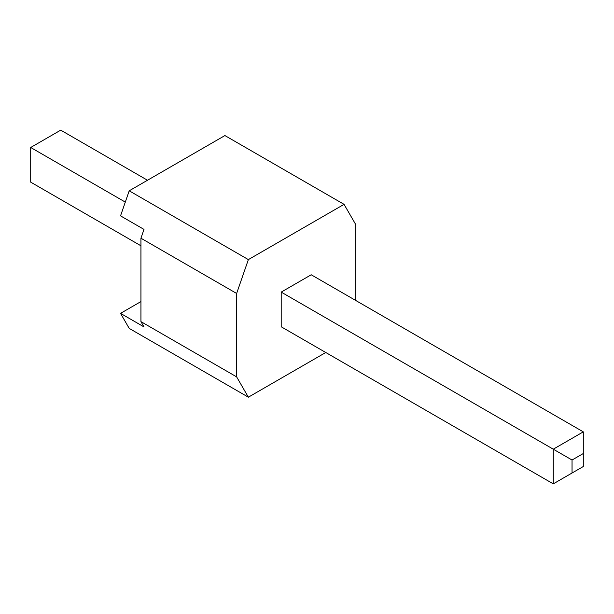 <?xml version="1.0" encoding="UTF-8"?>
<svg xmlns="http://www.w3.org/2000/svg" width="614" height="614" viewBox="0 0 614 614"><rect width="100%" height="100%" fill="white"/><g stroke="black" fill="none" stroke-linecap="round" stroke-linejoin="round"><path stroke-width="0.92" d="M140.936 238.209L236.636 293.461L236.636 376.873L140.936 321.629L140.936 238.209L143.991 229.406L120.536 215.867L129.209 190.808L224.908 135.564L344.063 204.355L355.79 224.663L355.79 300.499M236.636 376.873L248.363 397.189L129.209 328.398L120.536 313.363L140.936 301.581M129.209 190.808L248.363 259.607L236.636 293.461M140.936 321.629L143.991 326.909L120.536 313.363M572.041 473.018L583.3 466.517L583.3 453.523L572.041 460.016L572.041 473.018L553.275 483.855L281.197 326.771L281.197 292.103L311.221 274.773L583.3 431.857L553.275 449.187L281.197 292.103M248.363 397.189L325.765 352.497M248.363 259.607L344.063 204.355M125.302 202.098L30.7 147.483L60.725 130.145L147.506 180.247M140.936 245.792L30.7 182.143L30.7 147.483M553.275 483.855L553.275 449.187L572.041 460.016M583.3 453.523L583.3 431.857"/></g></svg>
